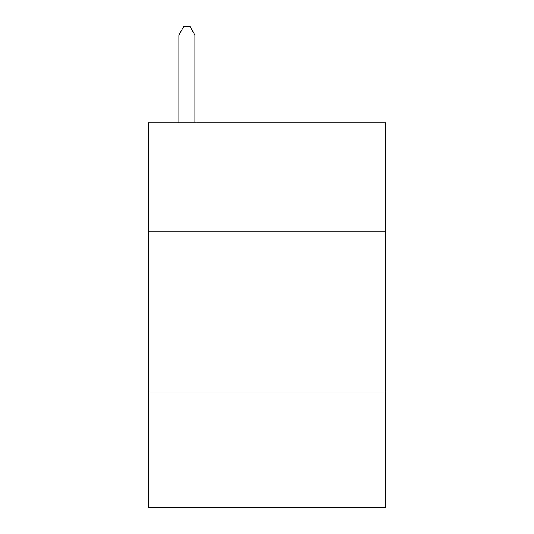 <?xml version="1.0" encoding="UTF-8"?>
<svg xmlns="http://www.w3.org/2000/svg" width="534" height="534" viewBox="0 0 534 534"><rect width="100%" height="100%" fill="white"/><g stroke="black" fill="none" stroke-linecap="round" stroke-linejoin="round"><path stroke-width="0.8" d="M385.548 231.756L385.548 122.82L148.452 122.82L148.452 231.756L385.548 231.756L385.548 507.3L148.452 507.3L148.452 231.756M385.548 391.956L148.452 391.956M194.91 122.82L194.91 35.03L178.89 35.03L178.89 122.82M178.89 35.03L183.696 26.7L190.104 26.7L194.91 35.03"/></g></svg>
